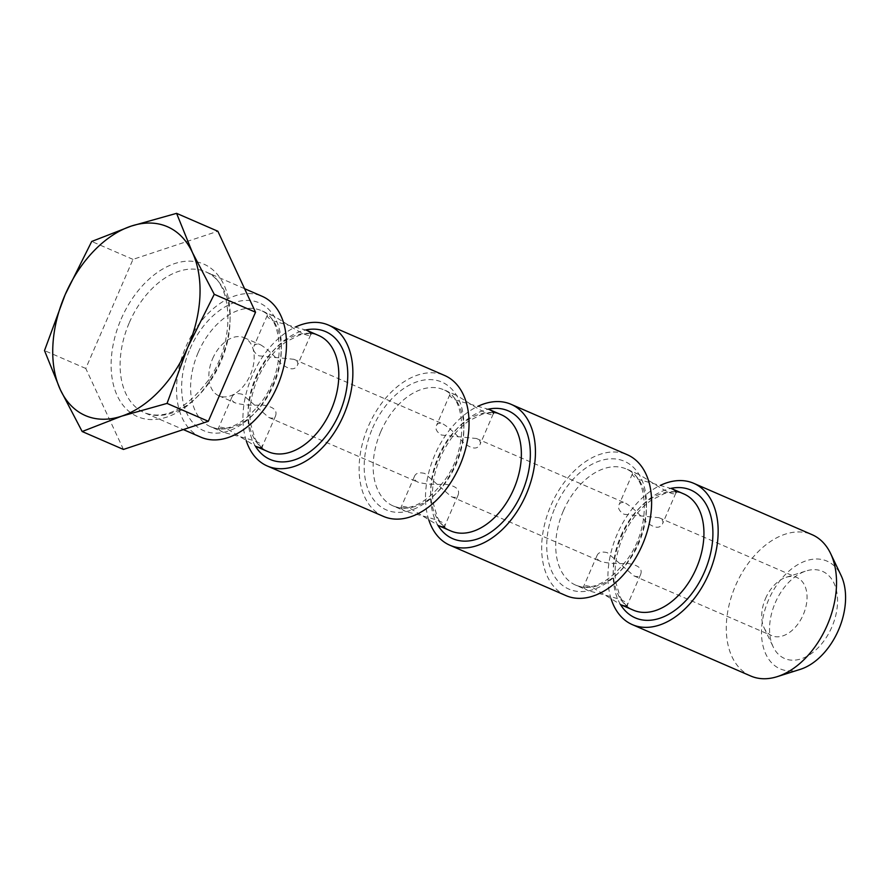 <?xml version="1.0" encoding="UTF-8"?>
<svg xmlns="http://www.w3.org/2000/svg" width="890" height="890" viewBox="0 0 890 890"><rect width="100%" height="100%" fill="white"/><g stroke="black" fill="none" stroke-linecap="round" stroke-linejoin="round"><path stroke-width="0.67" stroke-dasharray="4.45 3.34" d="M212.654 358.626A31.673 20.526 113.5 0 1 244.116 337.688A31.673 20.526 113.5 0 1 250.335 374.924A31.673 20.526 113.5 0 1 218.895 395.805A31.673 20.526 113.5 0 1 212.654 358.626M765.534 598.503A31.673 20.526 113.5 0 1 786.104 577.31A31.673 20.526 113.5 0 1 796.984 577.577A31.673 20.526 113.5 0 1 803.214 614.801A31.673 20.526 113.5 0 1 771.775 635.694A31.673 20.526 113.5 0 1 764.143 627.928A31.673 20.526 113.5 0 1 765.534 598.503M258.879 355.822L293.9 359.293C297.293 360.962 298.495 362.92 297.494 365.178C294.712 370.685 289.005 369.951 280.372 362.964C273.653 354.876 267.1 348.858 260.714 344.886C257.143 343.54 254.874 344.018 253.895 346.31C252.437 349.603 254.106 352.785 258.879 355.822M441.451 435.043L476.473 438.503C479.866 440.172 481.056 442.13 480.066 444.388C477.274 449.895 471.567 449.161 462.945 442.174C456.214 434.086 449.661 428.068 443.276 424.107C439.705 422.75 437.435 423.228 436.456 425.52C435.01 428.824 436.667 431.995 441.451 435.043M624.012 514.253L659.034 517.713C662.427 519.382 663.629 521.34 662.627 523.598C659.846 529.116 654.139 528.371 645.506 521.384C638.786 513.308 632.234 507.278 625.848 503.317C622.277 501.96 619.996 502.438 619.028 504.73C617.571 508.034 619.24 511.205 624.012 514.253M242.236 394.281C236.762 392.868 233.314 393.825 231.901 397.129C230.899 399.365 232.101 401.323 235.494 403.003C242.692 404.95 251.547 405.606 262.049 404.972C273.141 406.463 277.624 410.134 275.511 415.997C274.554 418.278 272.273 418.756 268.691 417.41L242.236 394.281M424.808 473.491C419.324 472.089 415.875 473.035 414.462 476.339C413.472 478.575 414.662 480.533 418.066 482.224C425.253 484.16 434.109 484.816 444.622 484.193C455.713 485.673 460.197 489.344 458.072 495.207C457.115 497.488 454.846 497.966 451.252 496.62L424.808 473.491M607.369 552.712C601.896 551.299 598.447 552.245 597.034 555.549C596.033 557.785 597.235 559.743 600.628 561.434C607.826 563.381 616.681 564.038 627.183 563.403C638.275 564.883 642.758 568.554 640.644 574.417C639.676 576.709 637.407 577.176 633.825 575.83L607.369 552.712M671.65 488.655L639.02 479.577C634.169 477.174 631.978 475.238 632.434 473.758C632.968 472.724 634.982 472.89 638.453 474.259C649.889 480.567 674.598 498.745 676.033 492.626L662.627 523.598M640.644 574.417L627.239 605.389C630.81 600.116 600.305 594.498 588.023 590.493C584.73 588.924 583.273 587.6 583.629 586.521C584.385 585.197 587.289 585.475 592.373 587.378L621.209 604.889M489.077 409.445L456.448 400.367C451.608 397.964 449.406 396.017 449.862 394.548C450.407 393.514 452.409 393.68 455.88 395.049C467.328 401.346 492.036 419.524 493.461 413.416L480.066 444.388M458.072 495.207L444.666 526.179C448.237 520.895 417.733 515.277 405.451 511.283C402.169 509.714 400.7 508.39 401.067 507.311C401.813 505.976 404.728 506.265 409.801 508.168L438.648 525.678M306.516 330.234L273.886 321.156C269.036 318.753 266.844 316.807 267.3 315.338C267.834 314.303 269.848 314.47 273.319 315.828C284.756 322.136 309.464 340.314 310.899 334.206L297.494 365.178M275.511 415.997L262.105 446.969C265.676 441.685 235.171 436.067 222.889 432.062C219.596 430.504 218.139 429.18 218.506 428.101C219.252 426.766 222.166 427.055 227.239 428.958L256.086 446.469M123.443 449.439L85.774 368.471L132.988 259.379L217.861 231.244M200.929 437.213A76.818 49.784 113.5 0 1 185.787 347.033A76.818 49.784 113.5 0 1 262.083 296.281M246.252 440.717A76.818 49.784 113.5 0 1 252.182 375.847A76.818 49.784 113.5 0 1 295.569 326.997M383.501 516.423A76.818 49.784 113.5 0 1 368.36 426.254A76.818 49.784 113.5 0 1 444.644 375.491M428.813 519.927A76.818 49.784 113.5 0 1 434.743 455.057A76.818 49.784 113.5 0 1 478.141 406.207M566.062 595.644A76.818 49.784 113.5 0 1 550.921 505.464A76.818 49.784 113.5 0 1 627.216 454.701M611.141 598.981A77.041 49.929 113.5 0 1 617.182 534.211A77.041 49.929 113.5 0 1 660.413 485.35M750.748 676.011A77.041 49.929 113.5 0 1 735.563 585.576A77.041 49.929 113.5 0 1 812.081 534.679M800.344 669.336A58.751 38.081 113.5 0 1 768.582 599.871A58.751 38.081 113.5 0 1 841.072 575.452M775.268 602.752A47.515 30.794 113.5 0 1 806.14 570.957A47.515 30.794 113.5 0 1 831.794 627.205A47.515 30.794 113.5 0 1 773.188 646.885A47.515 30.794 113.5 0 1 775.268 602.752M132.988 259.379L91.715 241.468M85.774 368.471L44.5 350.571M620.897 535.802A63.357 41.062 113.5 0 1 683.82 493.939C678.358 491.503 671.972 491.347 664.652 493.483L651.38 500.124C639.554 508.524 630.076 520.706 622.944 536.692C616.225 552.69 613.822 567.831 615.724 582.093L619.985 596.567C623.434 603.331 627.895 607.859 633.38 610.173A63.357 41.062 113.5 0 1 620.897 535.802M563.359 510.838A63.357 41.062 113.5 0 1 626.282 468.974A63.357 41.062 113.5 0 1 638.731 543.434A63.357 41.062 113.5 0 1 575.852 585.208A63.357 41.062 113.5 0 1 563.359 510.838M438.325 456.592A63.357 41.062 113.5 0 1 501.248 414.729C495.797 412.293 489.4 412.137 482.08 414.262L468.819 420.914C456.993 429.303 447.514 441.496 440.372 457.482C433.664 473.48 431.261 488.61 433.152 502.883L437.424 517.357C440.861 524.11 445.334 528.649 450.818 530.963A63.357 41.062 113.5 0 1 438.325 456.592M380.798 431.628A63.357 41.062 113.5 0 1 443.709 389.764A63.357 41.062 113.5 0 1 456.17 464.224A63.357 41.062 113.5 0 1 393.28 505.998A63.357 41.062 113.5 0 1 380.798 431.628M255.764 377.371A63.357 41.062 113.5 0 1 318.687 335.519C313.224 333.082 306.839 332.927 299.518 335.052L286.257 341.693C274.432 350.093 264.942 362.286 257.811 378.261C251.102 394.27 248.688 409.4 250.591 423.673L254.863 438.136C258.3 444.9 262.761 449.439 268.257 451.753A63.357 41.062 113.5 0 1 255.764 377.371M198.225 352.418A63.357 41.062 113.5 0 1 261.148 310.554A63.357 41.062 113.5 0 1 273.597 385.014A63.357 41.062 113.5 0 1 210.719 426.788A63.357 41.062 113.5 0 1 198.225 352.418M121.162 319.009A83.148 53.889 113.5 0 1 223.991 284.922A83.148 53.889 113.5 0 1 166.797 417.099A83.148 53.889 113.5 0 1 121.162 319.009M129.362 322.558A76.818 49.784 113.5 0 1 205.657 271.795A76.818 49.784 113.5 0 1 220.753 362.085A76.818 49.784 113.5 0 1 144.503 412.726A76.818 49.784 113.5 0 1 129.362 322.558M190.037 348.869A69.687 45.168 113.5 0 1 276.212 320.3A69.687 45.168 113.5 0 1 228.274 431.072A69.687 45.168 113.5 0 1 190.037 348.869M255.408 446.168A69.687 45.168 113.5 0 1 256.42 377.672A69.687 45.168 113.5 0 1 305.826 329.956M372.599 428.079A69.687 45.168 113.5 0 1 458.773 399.51A69.687 45.168 113.5 0 1 410.846 510.293A69.687 45.168 113.5 0 1 372.599 428.079M437.969 525.378A69.687 45.168 113.5 0 1 438.981 456.882A69.687 45.168 113.5 0 1 488.399 409.166M555.16 507.289A69.687 45.168 113.5 0 1 641.345 478.731A69.687 45.168 113.5 0 1 593.408 589.503A69.687 45.168 113.5 0 1 555.16 507.289M620.541 604.588A69.687 45.168 113.5 0 1 621.554 536.091A69.687 45.168 113.5 0 1 670.96 488.376M218.895 395.805L235.494 403.003M268.691 417.41L418.066 482.224M451.252 496.62L600.628 561.434M633.825 575.83L771.775 635.694M244.116 337.688L260.714 344.886M293.9 359.293L443.276 424.107M476.473 438.503L625.848 503.317M659.034 517.713L796.984 577.577M638.453 474.259L626.282 468.974C647.698 475.026 652.236 525.211 627.761 558.798C609.227 582.627 591.928 591.438 575.852 585.208L588.023 590.493M455.88 395.049L443.709 389.764C465.125 395.816 469.675 445.99 445.189 479.588C426.666 503.417 409.356 512.228 393.28 505.998L405.451 511.283M273.319 315.828L261.148 310.554C282.564 316.606 287.103 366.78 262.628 400.378C244.094 424.207 226.794 433.007 210.719 426.788L222.889 432.062M244.583 288.694L205.657 271.795C232.446 279.916 237.241 340.481 207.937 380.786C185.776 409.589 164.628 420.247 144.503 412.726L183.351 429.581M764.143 627.928L773.188 646.885M786.104 577.31L806.14 570.957M231.901 397.129L218.495 428.101M267.3 315.327L253.895 346.31M414.473 476.339L401.067 507.311M449.862 394.548L436.456 425.52M597.034 555.549L583.629 586.521M632.423 473.758L619.028 504.73"/><path stroke-width="1.33" d="M676.033 492.626C676.4 491.547 674.943 490.223 671.65 488.655L683.82 493.939A63.357 41.062 113.5 0 1 696.269 568.399A63.357 41.062 113.5 0 1 633.38 610.173L621.209 604.889C624.669 606.246 626.671 606.413 627.227 605.389M493.461 413.416C493.839 412.337 492.37 411.013 489.077 409.445L501.248 414.729A63.357 41.062 113.5 0 1 513.697 489.189A63.357 41.062 113.5 0 1 450.818 530.963L438.648 525.678C442.108 527.036 444.11 527.203 444.666 526.179M310.899 334.206C311.266 333.127 309.809 331.803 306.516 330.234L318.687 335.519A63.357 41.062 113.5 0 1 331.136 409.978A63.357 41.062 113.5 0 1 268.257 451.753L256.086 446.469C259.535 447.826 261.549 447.993 262.094 446.969M176.587 213.344L217.861 231.244L255.53 312.212L208.316 421.304L123.443 449.439L82.169 431.528L121.618 416.175L167.042 403.404L187.657 347.556L214.245 294.301L192.44 252.526L176.587 213.344L131.164 226.116L91.715 241.468L65.126 294.724L44.5 350.571L60.353 389.753L82.169 431.528M244.583 288.694L262.083 296.281A76.818 49.784 113.5 0 1 277.179 386.56A76.818 49.784 113.5 0 1 200.929 437.213L183.351 429.581M295.569 326.997A76.818 49.784 113.5 0 1 328.466 325.084A76.818 49.784 113.5 0 1 343.562 415.374A76.818 49.784 113.5 0 1 267.323 466.015A76.818 49.784 113.5 0 1 246.252 440.717M328.466 325.084L444.644 375.491A76.818 49.784 113.5 0 1 459.741 465.782A76.818 49.784 113.5 0 1 383.501 516.423L267.323 466.015M478.141 406.207A76.818 49.784 113.5 0 1 511.038 404.294A76.818 49.784 113.5 0 1 526.135 494.584A76.818 49.784 113.5 0 1 449.884 545.236A76.818 49.784 113.5 0 1 428.813 519.927M511.038 404.294L627.216 454.701A76.818 49.784 113.5 0 1 642.313 544.991A76.818 49.784 113.5 0 1 566.062 595.644L449.884 545.236M660.413 485.35A77.041 49.929 113.5 0 1 693.688 483.303A77.041 49.929 113.5 0 1 708.829 573.85A77.041 49.929 113.5 0 1 632.367 624.647A77.041 49.929 113.5 0 1 611.141 598.981M693.688 483.303L812.081 534.679A77.041 49.929 113.5 0 1 830.626 553.558A77.041 49.929 113.5 0 1 827.222 625.214A77.041 49.929 113.5 0 1 777.215 676.656A77.041 49.929 113.5 0 1 750.748 676.011L632.367 624.647M830.626 553.558L841.072 575.452A58.751 38.081 113.5 0 1 838.48 630.098A58.751 38.081 113.5 0 1 800.344 669.336L777.215 676.656M208.316 421.304L167.042 403.404M255.53 312.212L214.245 294.301M192.44 252.526A102.951 66.717 113.5 0 1 187.657 347.556A102.951 66.717 113.5 0 1 121.618 416.175A102.951 66.717 113.5 0 1 60.353 389.753A102.951 66.717 113.5 0 1 65.126 294.724A102.951 66.717 113.5 0 1 131.164 226.116A102.951 66.717 113.5 0 1 192.44 252.526M305.826 329.956A69.687 45.168 113.5 0 1 339.324 413.527A69.687 45.168 113.5 0 1 255.408 446.168M488.399 409.166A69.687 45.168 113.5 0 1 521.896 492.737A69.687 45.168 113.5 0 1 437.969 525.378M670.96 488.376A69.687 45.168 113.5 0 1 704.457 571.959A69.687 45.168 113.5 0 1 620.541 604.588"/></g></svg>
